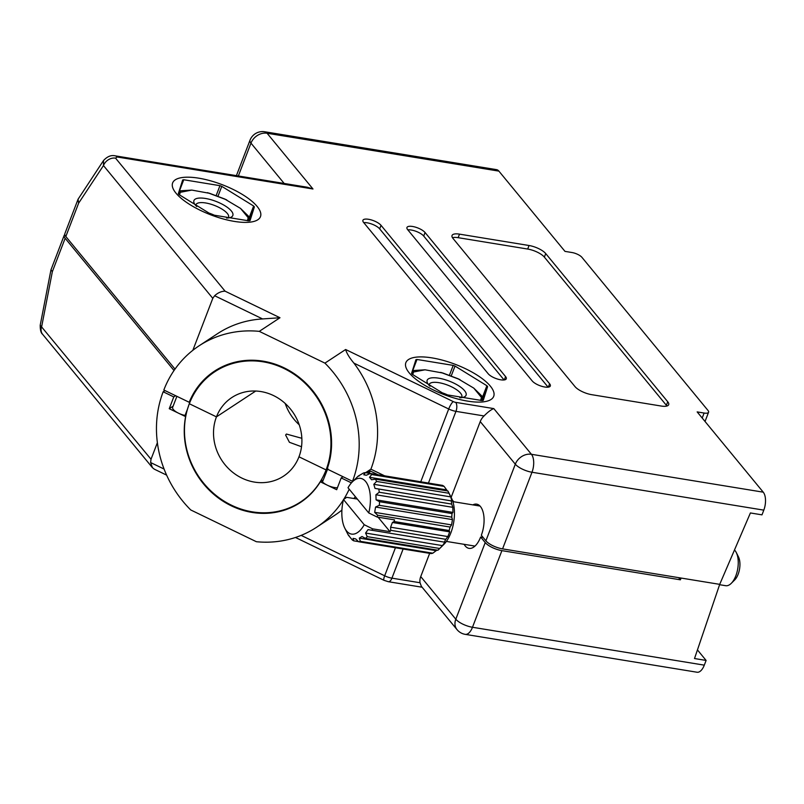 <?xml version="1.0" encoding="UTF-8"?>
<svg xmlns="http://www.w3.org/2000/svg" width="804" height="804" viewBox="0 0 804 804"><rect width="100%" height="100%" fill="white"/><g stroke="black" fill="none" stroke-linecap="round" stroke-linejoin="round"><path stroke-width="1.21" d="M247.974 220.788L253.642 206.015L221.783 186.357A43.687 14.974 -159 0 0 219.964 185.674L183.754 179.754A43.687 14.974 -159 0 0 182.669 179.965L178.317 193.704A43.687 14.974 -159 0 0 178.679 194.156A43.687 14.974 -159 0 0 179.051 194.598L210.919 214.266A43.687 14.974 -159 0 0 212.728 214.949L248.938 220.859A43.687 14.974 -159 0 0 250.024 220.658L254.376 206.909L249.029 220.849M257.119 206.417A47.044 16.13 21 0 0 198.759 178.176A47.044 16.13 21 0 0 175.986 193.161A47.044 16.13 21 0 0 234.346 221.401A47.044 16.13 21 0 0 257.119 206.417M253.642 206.015A43.687 14.974 -159 0 1 254.024 206.467A43.687 14.974 -159 0 1 254.376 206.909M481.204 400.503L486.882 385.729L455.024 366.071A43.687 14.974 -159 0 0 453.205 365.388L416.995 359.468A43.687 14.974 -159 0 0 415.909 359.679L411.558 373.418A43.687 14.974 -159 0 0 411.919 373.87A43.687 14.974 -159 0 0 412.291 374.312L444.15 393.98A43.687 14.974 -159 0 0 445.969 394.663L482.179 400.573A43.687 14.974 -159 0 0 483.264 400.372L487.616 386.623L482.259 400.563M490.35 386.131A47.044 16.13 21 0 0 431.989 357.891A47.044 16.13 21 0 0 409.216 372.875A47.044 16.13 21 0 0 467.576 401.116A47.044 16.13 21 0 0 490.35 386.131M486.882 385.729A43.687 14.974 -159 0 1 487.254 386.181A43.687 14.974 -159 0 1 487.616 386.623M187.513 409.085L189.905 401.819L189.201 402.281A78.631 71.727 56.7 0 1 214.497 371.136A78.631 71.727 56.7 0 1 302.284 379.85A78.631 71.727 56.7 0 1 327.127 469.023L352.484 481.294A107.525 98.088 -123.3 0 0 324.927 363.127L259.28 331.359L279.983 317.741L262.576 318.937L214.638 295.741L212.789 298.334L192.839 350.313M337.429 487.747A10.08 3.457 -159 0 1 322.464 481.938L327.841 468.551M451.144 376.151L455.024 366.071M449.335 375.468L453.205 365.388M411.608 373.488L416.995 359.468M217.914 196.437L221.783 186.357M216.095 195.754L219.964 185.674M178.377 193.774L183.754 179.754M505.575 376.594L381.026 225.331A10.08 3.457 21 0 0 370.996 219.834A10.08 3.457 21 0 0 362.916 220.296A10.08 3.457 21 0 0 363.639 222.487L488.189 373.759A10.08 3.457 21 0 0 498.219 379.257A10.08 3.457 21 0 0 506.289 378.784A10.08 3.457 21 0 0 505.575 376.594L504.289 379.94M549.614 383.789L425.065 232.527A10.08 3.457 21 0 0 415.045 227.029A10.08 3.457 21 0 0 406.965 227.492A10.08 3.457 21 0 0 407.688 229.683L532.228 380.955A10.08 3.457 21 0 0 542.258 386.453A10.08 3.457 21 0 0 550.338 385.99A10.08 3.457 21 0 0 549.614 383.789L548.338 387.136M667.732 401.759L545.725 253.582A13.437 4.603 21 0 0 529.052 245.511L459.506 234.145A13.437 4.603 21 0 0 452.039 235.502A13.437 4.603 21 0 0 453.004 238.426L575.001 386.603A13.437 4.603 21 0 0 591.684 394.674L661.22 406.04A13.437 4.603 21 0 0 668.687 404.683A13.437 4.603 21 0 0 667.732 401.759L666.375 405.296L544.368 257.119A13.437 4.603 21 0 0 527.695 249.049L458.149 237.682A13.437 4.603 21 0 0 452.471 237.703M498.892 171.121L267.079 133.243A13.437 6.532 99.3 0 0 264.727 131.766L496.54 169.644A13.437 6.532 99.3 0 1 498.892 171.121L564.981 251.381L571.935 252.516A8.06 2.764 21 0 1 581.945 257.36L708.012 410.482A8.06 2.764 21 0 1 708.585 412.231A8.06 2.764 21 0 1 704.113 413.045L697.158 411.909L763.237 492.169A13.437 6.532 99.3 0 1 763.8 510.138L761.991 514.851L750.403 512.952L719.711 584.357L502.57 548.881A13.437 4.603 -159 0 1 485.897 540.811L481.325 535.253A21.507 10.462 -80.7 0 0 476.661 504.148A21.507 10.462 -80.7 0 0 472.852 504.892M420.783 481.717L448.702 408.995L353.911 363.127C349.459 357.82 346.695 353.278 345.63 349.509L324.927 363.127M189.201 402.281L163.835 390.01A107.525 98.088 -123.3 0 1 199.07 345.82A107.525 98.088 -123.3 0 1 259.28 331.359M186.076 414.763L185.041 415.447A10.08 3.457 21 0 1 172.659 407.357L176.89 396.332M187.473 409.115L185.041 415.447M175.001 369.106L65.827 236.517A13.437 4.603 -159 0 1 64.873 233.602L78.068 199.211L78.621 203.191L65.827 236.517M384.533 475.787L370.895 469.184L365.569 472.692M353.911 363.127A107.525 98.088 56.7 0 1 370.895 469.184M485.897 540.811L515.314 464.189L480.239 421.587L451.134 497.385M480.239 421.587A13.437 10.804 -39.5 0 1 484.048 415.949L455.958 411.357L428.472 482.973M453.757 501.766L452.361 500.068M199.07 345.82L217.482 333.71A107.525 98.088 56.7 0 1 262.576 318.937M353.84 480.4L352.484 481.294M504.078 379.96L379.669 228.869A10.08 3.457 21 0 0 363.78 222.658M548.117 387.166L423.708 236.064A10.08 3.457 21 0 0 407.819 229.854M666.898 406.02A13.437 4.603 21 0 0 666.375 405.296M345.63 349.509L453.265 401.588A3.357 1.156 -159 0 0 455.687 402.372L493.807 408.603C491.234 409.497 487.988 411.949 484.048 415.949M117.103 156.981A10.08 4.904 -80.7 0 0 115.334 155.865L307.259 187.231L312.977 188.99L117.103 156.981L115.555 158.147A10.08 8.1 140.5 0 0 103.465 165.564L103.515 160.539L78.068 199.211M214.638 295.741C217.924 292.726 221.412 291.209 225.09 291.179L279.983 317.741M301.852 438.301L286.415 434.049L285.621 435.034L289.42 442.29L301.52 446.733M326.092 469.918L298.977 456.803L326.092 469.918L327.318 469.114L326.092 469.918A77.958 71.114 -123.3 0 0 302.404 380.774A77.958 71.114 -123.3 0 0 214.869 371.699A77.958 71.114 -123.3 0 0 189.322 403.739A77.958 71.114 -123.3 0 0 213.02 492.892A77.958 71.114 -123.3 0 0 300.555 501.967A77.958 71.114 -123.3 0 0 326.092 469.918M216.447 416.864L189.322 403.739L216.447 416.864L255.722 391.035L216.447 416.864A47.044 42.913 -123.3 0 0 230.738 470.662A47.044 42.913 -123.3 0 0 283.561 476.139A47.044 42.913 -123.3 0 0 298.977 456.803A47.044 42.913 -123.3 0 0 284.676 403.005A47.044 42.913 -123.3 0 0 231.864 397.528A47.044 42.913 -123.3 0 0 216.447 416.864M299.229 424.793A47.044 42.913 56.7 0 1 285.209 403.477M165.001 390.573L163.162 391.779A107.525 98.088 -123.3 0 0 190.729 509.947L256.375 541.715A107.525 98.088 -123.3 0 0 316.575 527.263A107.525 98.088 -123.3 0 0 343.429 499.807M323.258 479.867L320.324 481.807A77.958 71.114 56.7 0 1 300.324 502.55A77.958 71.114 56.7 0 1 217.984 497.706A77.958 71.114 56.7 0 1 185.603 416.613L185.734 416.532M483.114 537.424L480.641 537.022L485.224 542.579A13.437 4.603 21 0 0 501.897 550.639L680.395 579.815L678.606 577.644M367.177 472.953L370.212 470.953L377.991 474.722M320.324 481.807L336.675 489.716L341.197 477.928L343.037 476.722M341.197 477.928L351.418 482.872M173.121 406.151L169.252 408.703L185.603 416.613M680.395 579.815L681.068 578.046L719.711 584.357L694.515 658.536L706.103 660.436L697.44 649.903M175.604 395.709L173.775 396.915L163.162 391.779M64.802 234.587A13.437 4.603 21 0 0 64.189 235.361A13.437 4.603 21 0 0 65.154 238.285L174.026 370.513M169.252 408.703L173.775 396.915M343.67 499.415A107.525 98.088 -123.3 0 0 349.207 489.204M501.897 550.639L472.481 627.271L704.294 665.149L706.103 660.436M704.294 665.149A13.437 6.532 99.3 0 1 697.048 672.234L465.235 634.356A13.437 6.532 99.3 0 0 472.481 627.271A13.437 4.603 -159 0 1 455.808 619.201L485.224 542.579M65.154 238.285L52.36 271.621L50.964 269.842L40.21 325.228L151.021 459.245L157.373 442.713M464.139 544.328A21.507 10.462 -80.7 0 0 469.044 548.368A21.507 10.462 -80.7 0 0 480.641 537.022M403.116 549.021L391.93 578.156L420.02 582.739A13.437 10.804 -39.5 0 1 420.733 576.599L429.658 553.353M370.212 470.953A107.525 98.088 56.7 0 1 369.277 473.295M355.378 496.691A107.525 98.088 56.7 0 1 353.871 498.5M341.911 510.098A107.525 98.088 56.7 0 1 334.977 515.153L316.575 527.263M151.021 459.245L150.609 462.541L164.076 469.054M50.964 269.842L64.189 235.361M420.02 582.739L421.366 586.337L457.024 629.632A13.437 10.804 -39.5 0 1 455.808 619.201L420.733 576.599M166.619 475.124L154.338 469.184L152.428 467.667L150.609 462.541M52.36 271.621L41.697 326.464A10.08 8.1 140.5 0 0 42.612 334.293L42.612 334.293C40.974 333.067 40.18 330.042 40.22 325.228M365.629 481.485A28.23 13.728 -80.7 0 0 352.363 481.867A28.23 13.728 -80.7 0 0 348.021 487.757L368.755 512.942A28.23 13.728 -80.7 0 0 365.629 481.485M447.537 491.113L444.109 486.39L371.669 474.551L369.538 477.305L371.579 479.767L375.458 479.164L447.898 491.003A34.944 16.995 -80.7 0 1 448.381 491.897A34.944 16.995 -80.7 0 1 449.014 493.274L376.573 481.435A34.944 16.995 -80.7 0 0 375.458 479.164M371.669 474.551A34.944 16.995 -80.7 0 0 370.071 473.536L442.512 485.375A34.944 16.995 -80.7 0 1 444.109 486.39M437.848 484.611L365.277 472.641L363.78 474.782L366.353 475.254L370.071 473.536M365.277 472.641A34.944 16.995 -80.7 0 0 363.438 473.023L358.373 475.988A34.944 16.995 -80.7 0 0 357.267 477.013L352.363 481.867M357.338 499.073L346.685 497.334L343.489 499.545A28.23 13.728 -80.7 0 0 344.805 528.158L347.901 534.318A34.944 16.995 -80.7 0 0 348.383 535.213L352.172 539.826A34.944 16.995 -80.7 0 0 353.77 540.851L353.046 538.399L355.619 538.871L358.564 541.735L431.004 553.574A34.944 16.995 -80.7 0 0 432.843 553.192L436.17 550.67L359.287 538.107L362.001 536.519L365.468 538.389L437.909 550.227A34.944 16.995 -80.7 0 0 439.014 549.202L443.919 544.348A28.23 13.728 -80.7 0 0 451.476 498.068L448.381 491.897M439.014 549.202A34.944 16.995 -80.7 0 0 439.708 548.489L442.471 545.614L444.924 542.197L444.28 542.127A34.944 16.995 -80.7 0 0 445.758 539.313L447.878 536.569L449.687 531.846L449.134 530.519A34.944 16.995 -80.7 0 0 450.069 527.042L451.567 524.901L452.461 519.605L451.737 517.153A34.944 16.995 -80.7 0 0 451.989 513.555L452.964 512.399L452.813 507.324L451.697 504.078A34.944 16.995 -80.7 0 0 451.235 500.892L451.878 500.962L450.692 496.882L449.014 493.274M436.17 550.67L437.225 550.117M719.58 584.699L725.69 585.704A18.814 9.156 -80.7 0 0 731.228 583.382A18.814 9.156 -80.7 0 0 736.273 552.519A18.814 9.156 -80.7 0 0 735.057 550.629A18.814 9.156 -80.7 0 0 734.474 549.996M731.228 583.382L734.695 579.945A14.07 6.844 -80.7 0 0 738.464 556.881L736.273 552.519M358.564 541.735A34.944 16.995 -80.7 0 0 360.403 541.353L432.843 553.192M359.287 538.107L360.403 541.353M365.468 538.389A34.944 16.995 -80.7 0 0 367.267 536.66L439.708 548.489M444.28 542.127L368.041 529.635L365.589 533.052L367.267 536.66M371.83 530.288A34.944 16.995 -80.7 0 0 372.624 528.841L390.01 531.675A34.944 16.995 99.3 0 0 390.694 530.318L390.603 527.203L392.412 522.489L394.071 521.515L449.134 530.519M344.805 528.158A28.23 13.728 -80.7 0 0 364.232 524.731L372.624 528.841M343.489 499.545L364.232 524.731M447.878 536.569L390.603 527.203M449.687 531.846L392.412 522.489M390.694 530.318L445.758 539.313M348.383 535.213L348.916 535.303M353.77 540.851L358.433 541.605M394.071 521.515A34.944 16.995 99.3 0 0 394.543 519.886L377.156 517.052A34.944 16.995 -80.7 0 0 377.629 515.203L450.069 527.042M451.737 517.153L379.297 505.314A34.944 16.995 -80.7 0 0 379.548 501.716L451.989 513.555M451.697 504.078L379.257 492.239A34.944 16.995 -80.7 0 0 378.784 489.053L451.235 500.892M359.056 476.099L358.373 475.988M377.156 517.052L368.755 512.942M379.297 505.314L375.568 507.043L374.674 512.339L377.629 515.203M379.257 492.239L375.92 494.761L376.081 499.837L379.548 501.716M376.573 481.435L373.81 484.32L374.996 488.4L378.784 489.053M366.433 475.214L363.78 474.782M446.431 489.867L369.538 477.305M450.692 496.882L373.81 484.32M451.878 500.962L374.996 488.4M452.813 507.324L375.92 494.761M452.964 512.399L376.081 499.837M452.461 519.605L375.568 507.043M451.567 524.901L374.674 512.339M442.471 545.614L365.589 533.052M378.091 517.203L390.01 531.675M448.17 395.216A16.804 5.759 21 0 0 441.215 392.483M429.999 386.252A20.834 7.146 -159 0 1 427.577 383.237A20.834 7.146 -159 0 1 427.115 380.423A20.834 7.146 -159 0 1 448.773 380.935A20.834 7.146 -159 0 1 466.119 395.086A20.834 7.146 -159 0 1 463.787 397.136A20.834 7.146 -159 0 1 459.818 397.759M461.355 397.668A17.477 5.99 21 0 0 461.797 396.965A17.477 5.99 21 0 0 461.838 396.844A17.477 5.99 21 0 0 447.466 385.046A17.477 5.99 21 0 0 429.175 384.443A17.477 5.99 21 0 0 429.135 384.553A17.477 5.99 21 0 0 429.034 385.257M412.753 374.654L413.919 370.493L425.055 369.8L442.883 373.046M413.919 370.493L412.412 374.403M457.848 378.664L473.757 388.101L481.847 396.02L480.601 400.452M214.929 215.502A16.804 5.759 21 0 0 207.975 212.769M196.759 206.538A20.834 7.146 -159 0 1 194.337 203.523A20.834 7.146 -159 0 1 193.885 200.709A20.834 7.146 -159 0 1 215.542 201.221A20.834 7.146 -159 0 1 232.879 215.371A20.834 7.146 -159 0 1 230.557 217.422A20.834 7.146 -159 0 1 226.577 218.045M228.115 217.954A17.477 5.99 21 0 0 228.567 217.251A17.477 5.99 21 0 0 228.607 217.13A17.477 5.99 21 0 0 214.226 205.332A17.477 5.99 21 0 0 195.935 204.729A17.477 5.99 21 0 0 195.895 204.839A17.477 5.99 21 0 0 195.794 205.543M179.523 194.95L180.679 190.779L191.814 190.086L209.643 193.332M180.679 190.779L179.181 194.689M224.607 198.95L240.517 208.397L248.607 216.306L247.371 220.738M223.21 366.312A77.958 71.114 -123.3 0 0 220.396 368.071L214.869 371.699M493.807 408.603L531.424 454.29L763.237 492.169M284.174 183.463L250.969 143.132A13.437 10.804 140.5 0 1 267.079 133.243L312.977 188.99M115.555 158.147L225.09 291.179M264.727 131.766A13.437 13.437 0 0 0 250.004 140.208A13.437 4.603 21 0 0 250.969 143.132L238.356 175.975M212.789 298.334L103.465 165.564L78.621 203.191M763.8 510.138L531.987 472.249L502.57 548.881M704.113 413.045L702.193 418.03M379.669 228.869L381.026 225.331M423.708 236.064L425.065 232.527M458.149 237.682L459.506 234.145M527.695 249.049L529.052 245.511M544.368 257.119L545.725 253.582M531.424 454.29A13.437 6.532 99.3 0 1 531.987 472.249A13.437 4.603 21 0 1 515.314 464.189A13.437 10.804 -39.5 0 1 531.424 454.29M455.687 402.372A6.723 3.266 99.3 0 1 455.958 411.357A10.08 3.457 21 0 1 448.702 408.995A6.723 1.507 -64.2 0 1 453.265 401.588M115.334 155.865L115.334 155.865C111.264 154.86 107.334 156.408 103.535 160.519L103.535 160.519M301.148 535.374L384.674 575.795L395.427 547.765M295.47 537.474L384.041 580.327A6.723 1.507 -64.2 0 1 384.674 575.795A10.08 3.457 -159 0 0 391.93 578.156A6.723 3.266 99.3 0 1 388.312 581.704L422.1 587.221M481.526 397.538L473.757 388.101M459.958 379.588L440.733 372.363M425.055 369.8L413.598 372.011M248.285 217.824L240.517 208.397M226.718 199.874L207.492 192.648M191.814 190.086L180.357 192.297M708.585 412.231L705.038 421.487M250.004 140.208L236.406 175.654M300.555 501.967L305.892 498.45M457.024 629.632A13.437 13.437 0 0 0 465.235 634.356M152.428 467.667L42.612 334.293M384.041 580.327L388.312 581.704M474.973 546.097L446.391 541.424M480.038 506.058L452.893 501.626M458.27 378.825L442.471 372.885M225.03 199.111L209.231 193.171"/></g></svg>
